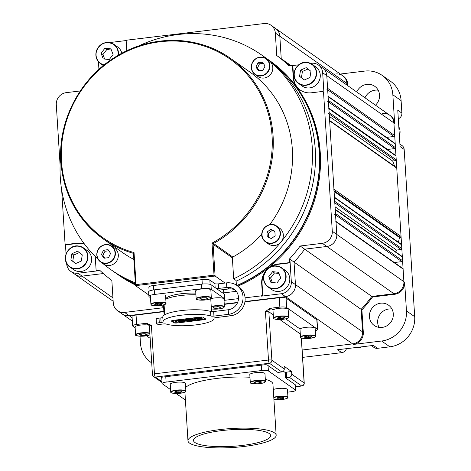 <?xml version="1.0" encoding="UTF-8"?>
<svg xmlns="http://www.w3.org/2000/svg" width="471" height="471" viewBox="0 0 471 471"><rect width="100%" height="100%" fill="white"/><g stroke="black" fill="none" stroke-linecap="round" stroke-linejoin="round"><path stroke-width="0.71" d="M328.093 96.278L394.91 143.337A0.83 0.783 125.2 0 1 395.234 143.914L395.469 147.682A0.83 0.783 125.2 0 1 394.722 148.589L387.515 149.46L328.84 108.136M395.234 143.914L328.116 96.649A0.83 0.783 -54.8 0 0 327.798 96.072M394.339 262.524L401.834 261.617L335.558 214.941M335.205 209.307L402.022 256.365A0.83 0.783 125.2 0 1 402.34 256.942L402.581 260.71A0.83 0.783 125.2 0 1 401.834 261.617M334.722 214.352A0.83 0.783 -54.8 0 0 335.464 213.445L402.581 260.71M402.34 256.942L335.228 209.677L335.464 213.445M335.228 209.677A0.83 0.783 -54.8 0 0 334.91 209.095M395.899 252.05A141.377 133.346 -54.8 0 0 396.476 250.06L335.046 206.798M396.476 250.06L401.074 249.506L334.799 202.83M334.445 197.196L401.263 244.255A0.83 0.783 125.2 0 1 401.58 244.832L401.816 248.6A0.83 0.783 125.2 0 1 401.074 249.506M333.957 202.242A0.83 0.783 -54.8 0 0 334.704 201.335L401.816 248.6M401.58 244.832L334.469 197.567L334.704 201.335M334.469 197.567A0.83 0.783 -54.8 0 0 334.151 196.99M398.454 242.271A141.377 133.346 -54.8 0 0 399.443 237.502L334.086 191.473M399.443 237.502L400.309 237.396L334.039 190.72M329.618 120.499L396.435 167.552A0.83 0.783 125.2 0 1 396.753 168.135L401.057 236.489A0.83 0.783 125.2 0 1 400.309 237.396M333.197 190.131A0.83 0.783 -54.8 0 0 333.945 189.224L401.057 236.489M396.753 168.135L329.641 120.87L333.945 189.224M329.641 120.87A0.83 0.783 -54.8 0 0 329.323 120.288M328.858 108.389L395.675 155.448A0.83 0.783 125.2 0 1 395.993 156.025L396.229 159.793A0.83 0.783 125.2 0 1 395.487 160.699L392.696 161.035L329.364 116.431M392.696 161.035A141.377 133.346 125.2 0 1 394.616 166.269M328.369 113.434A0.83 0.783 -54.8 0 0 329.117 112.528L396.229 159.793M395.993 156.025L328.882 108.76L329.117 112.528M328.882 108.76A0.83 0.783 -54.8 0 0 328.564 108.177M387.515 149.46A141.377 133.346 125.2 0 1 387.704 149.831M327.61 101.324A0.83 0.783 -54.8 0 0 328.358 100.417L395.469 147.682M328.116 96.649L328.358 100.417M347.792 85.693L347.686 83.991A11.045 10.415 125.2 0 0 343.436 76.249L342.688 75.719A11.045 10.415 125.2 0 1 346.933 83.461A11.045 10.415 -54.8 0 0 342.688 75.719L275.57 28.454A11.045 10.415 125.2 0 1 279.821 36.196L281.24 58.698A139.44 131.527 125.2 0 1 289.765 65.581A139.44 131.527 125.2 0 0 281.24 58.698L276.736 55.531L275.323 33.029A11.045 10.415 -54.8 0 0 271.072 25.287A11.045 10.415 -54.8 0 0 264.037 23.55L127.458 40.088A1.378 1.301 -54.8 0 0 126.216 41.595L126.793 50.774M290.831 65.457L281.24 58.698L279.821 36.196L275.323 33.029M347.686 83.991L346.933 83.461L347.045 85.163L346.933 83.461L279.821 36.196A11.045 10.415 125.2 0 0 275.57 28.454L271.072 25.287M392.855 94.795A27.612 26.046 -54.8 0 0 382.234 75.431L390.483 81.236A27.612 26.046 125.2 0 1 401.104 100.6L392.855 94.795L394.663 123.455A11.045 10.415 125.2 0 0 390.412 115.707L389.664 115.177A11.045 10.415 125.2 0 1 393.909 122.925A11.045 10.415 -54.8 0 0 389.664 115.177L322.547 67.912A11.045 10.415 125.2 0 1 326.797 75.66L327.592 88.307L394.704 135.571A0.83 0.783 125.2 0 1 393.962 136.478L386.461 137.385M326.85 89.213A0.83 0.783 -54.8 0 0 327.592 88.307M394.663 123.455L393.909 122.925L394.704 135.571M335.97 221.417L402.787 268.47A0.83 0.783 125.2 0 1 403.105 269.053L403.9 281.699A11.045 10.415 125.2 0 1 393.968 293.751L371.796 296.436L304.684 249.171A139.44 131.527 125.2 0 1 294.034 262.088L295.447 284.59A11.045 10.415 125.2 0 1 285.52 296.642L244.979 301.552L285.52 296.642L281.393 293.733A11.045 10.415 -54.8 0 0 291.325 281.687L290.054 261.505A1.378 1.301 125.2 0 1 288.811 263.006L278.208 264.296A17.945 16.927 -54.8 0 0 271.32 266.639M403.105 269.053L335.994 221.788A0.83 0.783 -54.8 0 0 335.67 221.205M335.994 221.788L336.789 234.434A11.045 10.415 125.2 0 1 326.856 246.486L304.684 249.171A139.44 131.527 125.2 0 1 294.034 262.088L295.447 284.59A11.045 10.415 125.2 0 1 285.52 296.642L352.632 343.907L302.158 350.018L352.632 343.907A11.045 10.415 -54.8 0 0 362.564 331.855A11.045 10.415 125.2 0 1 352.632 343.907L353.38 344.436L381.628 341.016A27.612 26.046 -54.8 0 0 406.455 310.889L404.648 282.229A11.045 10.415 125.2 0 1 394.722 294.281L372.543 296.965L371.796 296.436A139.44 131.527 125.2 0 1 361.145 309.353L289.535 258.92A139.44 131.527 -54.8 0 0 300.18 246.003L322.358 243.319A11.045 10.415 -54.8 0 0 332.285 231.267L323.565 92.675A1.378 1.301 -54.8 0 0 322.158 91.492L311.549 92.775A17.945 16.927 125.2 0 1 300.115 89.955A17.945 16.927 125.2 0 1 293.209 77.368L292.532 66.605A1.378 1.301 -54.8 0 0 291.125 65.422L288.841 65.699A139.44 131.527 -54.8 0 0 276.736 55.531M394.722 294.281L393.968 293.751L371.796 296.436A139.44 131.527 125.2 0 1 361.145 309.353L362.564 331.855L291.325 281.687M237.649 302.435L224.249 304.06L237.649 302.435M132.121 317.754L129.048 315.588L163.873 311.372L129.048 315.588A11.045 10.415 125.2 0 1 122.013 313.851L117.514 310.683A11.045 10.415 -54.8 0 0 124.55 312.42L163.637 307.687M112.946 297.866L82.072 276.124L103.32 273.551L82.072 276.124A11.045 10.415 125.2 0 1 75.036 274.393L70.909 271.484A11.045 10.415 -54.8 0 0 77.951 273.221L97.838 270.813A1.378 1.301 125.2 0 1 96.961 270.595L96.584 270.33A1.378 1.301 -54.8 0 0 97.462 270.548L99.746 270.272A139.44 131.527 -54.8 0 0 111.851 280.439L113.264 302.935A11.045 10.415 -54.8 0 0 117.514 310.683M69.39 244.431L69.372 244.125L69.39 244.431M382.128 327.416A12.423 11.722 -54.8 0 0 392.832 318.131A12.423 11.722 -54.8 0 0 388.522 305.149A12.423 11.722 -54.8 0 0 380.603 303.2A12.423 11.722 -54.8 0 0 369.906 312.485A12.423 11.722 -54.8 0 0 374.215 325.467A12.423 11.722 -54.8 0 0 382.128 327.416M379.031 327.38A12.423 11.722 125.2 0 1 388.852 309.005A12.423 11.722 125.2 0 1 391.949 309.041M375.481 105.192A12.423 11.722 -54.8 0 0 374.751 86.311A12.423 11.722 -54.8 0 0 366.838 84.362A12.423 11.722 -54.8 0 0 356.735 91.992M364.984 97.797A12.423 11.722 125.2 0 1 375.087 90.173A12.423 11.722 125.2 0 1 378.184 90.208M401.104 100.6L401.893 113.134A5.522 5.21 125.2 0 1 398.307 118.798M401.893 113.134L397.771 110.226L400.056 146.558L404.177 149.466L414.704 316.7A27.612 26.046 125.2 0 1 389.876 346.821L377.524 348.316A5.522 5.21 125.2 0 1 374.003 347.451L371.448 345.649M399.897 144.073L402.057 145.592A5.522 5.21 125.2 0 1 404.177 149.466M382.234 75.431A27.612 26.046 -54.8 0 0 364.642 71.092L340.303 74.041M377.524 348.316L373.403 345.414L337.595 349.747L341.722 352.655L302.618 357.389M346.432 348.681A5.522 5.21 125.2 0 1 341.722 352.655M140.022 336.217L140.452 343.1A27.612 26.046 -54.8 0 0 151.073 362.464A27.612 26.046 -54.8 0 0 151.709 362.9L151.073 362.464M322.358 243.319L393.968 293.751A11.045 10.415 -54.8 0 0 403.9 281.699L336.789 234.434A11.045 10.415 125.2 0 1 326.856 246.486L304.684 249.171L300.18 246.003M372.543 296.965A139.44 131.527 125.2 0 1 361.899 309.883L361.145 309.353L362.564 331.855L363.312 332.385A11.045 10.415 125.2 0 1 353.38 344.436M361.899 309.883L363.312 332.385M389.664 115.177A11.045 10.415 -54.8 0 0 382.623 113.446M342.688 75.719A11.045 10.415 -54.8 0 0 335.652 73.982M323.212 91.857A1.378 1.301 125.2 0 1 323.942 92.94L322.67 72.758A11.045 10.415 -54.8 0 0 318.425 65.01L322.547 67.912A11.045 10.415 125.2 0 1 326.797 75.66L393.909 122.925L403.9 281.699L404.648 282.229M212.992 243.307A68.79 64.88 -54.8 0 0 213.127 243.978M212.562 243.219A68.79 64.88 -54.8 0 0 212.698 243.896M281.776 371.955L269.406 363.241A2.761 2.602 -54.8 0 0 271.891 360.233L284.26 368.946A2.761 2.602 125.2 0 1 281.776 371.955L279.126 372.278A1.378 0.294 176.4 0 1 277.425 372.172L267.304 365.043A2.761 0.595 -3.6 0 0 263.901 364.837L163.125 377.041A2.761 0.595 -3.6 0 0 161.223 377.889L161.771 378.278M285.338 372.602A1.378 0.294 -3.6 0 1 285.285 372.526A1.378 0.294 -3.6 0 1 286.286 372.178L286.627 377.559A1.378 0.294 176.4 0 0 285.62 377.913A1.378 0.294 176.4 0 0 285.673 377.983L295.8 385.113A2.761 0.595 -3.6 0 1 295.9 385.26A2.761 0.595 -3.6 0 1 295.305 385.672M150.167 338.366L146.528 335.805M135.142 327.787L132.84 326.168A5.522 1.189 176.4 0 1 132.634 325.873A5.522 1.189 176.4 0 1 136.643 324.466L146.64 323.259L151.403 325.39L154.447 373.833A2.761 0.595 176.4 0 0 152.445 374.533L149.395 326.091L148.436 324.307A2.761 2.602 -54.8 0 0 146.675 323.871A5.522 1.189 -3.6 0 1 146.64 323.259M132.634 325.873L132.039 316.453A5.522 1.189 -3.6 0 1 136.054 315.046L163.89 311.678M284.26 368.946L284.09 366.255L291.59 371.537L291.761 374.227L304.131 382.941A2.761 2.602 125.2 0 1 301.652 385.949L289.276 377.236A2.761 2.602 -54.8 0 0 291.761 374.227M286.627 377.559L289.276 377.236M286.286 372.178L291.59 371.537M244.926 301.864L279.262 297.707A5.522 1.189 -3.6 0 1 286.068 298.119L316.812 319.774A5.522 1.189 -3.6 0 1 317.018 320.068L317.613 329.488A5.522 1.189 176.4 0 0 317.407 329.194L316.812 319.774M286.068 298.119L286.662 307.539A5.522 1.189 176.4 0 0 279.856 307.127L279.262 297.707M286.662 307.539L317.407 329.194M315.293 330.613A5.522 1.189 176.4 0 0 317.613 329.488M273.292 314.922L268.841 311.79A2.761 0.595 176.4 0 0 265.438 311.584L269.865 308.334L279.856 307.127M224.273 304.366L237.508 302.765M274.499 432.878A44.18 9.508 176.4 0 0 225.715 428.969A44.18 9.508 176.4 0 0 187.97 440.791A44.18 9.508 176.4 0 0 189.63 443.152A44.18 9.508 176.4 0 0 238.414 447.061A44.18 9.508 176.4 0 0 276.159 435.239A44.18 9.508 176.4 0 0 274.499 432.878M276.159 435.239L272.939 384.112A44.18 9.508 176.4 0 0 271.278 381.745A44.18 9.508 176.4 0 0 265.314 379.338M249.966 377.253A44.18 9.508 176.4 0 0 185.662 387.545M194.935 442.51A38.657 8.325 176.4 0 0 237.625 445.931A38.657 8.325 176.4 0 0 270.642 435.587A38.657 8.325 176.4 0 0 269.194 433.52A38.657 8.325 176.4 0 0 226.504 430.1A38.657 8.325 176.4 0 0 193.487 440.444A38.657 8.325 176.4 0 0 194.935 442.51M287.622 392.143L291.584 391.666A5.522 1.189 176.4 0 0 295.594 390.265A5.522 1.189 176.4 0 0 295.388 389.97L268.393 370.954A5.522 1.189 176.4 0 0 261.588 370.542L166.116 382.105A5.522 1.189 176.4 0 0 162.101 383.506A5.522 1.189 176.4 0 0 162.307 383.8L170.579 389.623M176.077 393.497L185.409 400.067M286.356 373.32L283.354 371.207M185.886 391.107L185.397 383.306A7.595 1.637 176.4 0 0 178.044 382.128A7.595 1.637 176.4 0 0 170.243 384.254L170.732 392.06A7.595 1.637 -3.6 0 1 178.533 389.935A7.595 1.637 -3.6 0 1 185.886 391.107C185.686 391.342 187.246 392.431 178.109 393.45C170.396 393.55 170.708 392.337 170.732 392.06M174.847 392.467L178.209 392.714L181.694 392.102L181.812 391.236L178.444 390.989L174.965 391.607L174.847 392.467M178.103 391.054L178.209 392.714M181.635 391.224L181.694 392.102M264.955 373.738A7.595 1.637 176.4 0 0 264.961 373.668A7.595 1.637 176.4 0 0 257.443 372.502A7.595 1.637 176.4 0 0 249.807 374.551A7.595 1.637 176.4 0 0 249.801 374.622A7.595 1.637 176.4 0 0 249.813 374.692M259.968 381.369L256.012 381.581L253.934 382.428L255.812 383.07L259.762 382.858L261.841 382.005L259.968 381.369M259.668 381.38L259.762 382.858M255.724 381.698L255.812 383.07M273.775 397.383A7.595 1.637 -3.6 0 1 280.592 396.14A7.595 1.637 -3.6 0 1 287.946 397.318L287.457 389.511A7.595 1.637 176.4 0 0 280.098 388.339A7.595 1.637 176.4 0 0 273.286 389.576M283.866 397.447L280.504 397.2L277.019 397.812L276.901 398.678L280.269 398.925L283.748 398.307L283.866 397.447M283.695 397.436L283.748 398.307M280.163 397.259L280.269 398.925M149.213 325.302A7.595 1.637 176.4 0 0 146.198 324.86A7.595 1.637 176.4 0 0 135.095 326.998L135.583 334.804A7.595 1.637 -3.6 0 1 146.687 332.667A7.595 1.637 -3.6 0 1 149.837 333.15M139.228 334.869L141.341 335.464L145.292 335.193L147.135 334.328L145.021 333.727L141.07 333.998L139.228 334.869M141.247 333.986L141.341 335.464M145.203 333.78L145.292 335.193M300.628 328.599A7.595 1.637 176.4 0 0 299.998 329.311L300.486 337.118A7.595 1.637 -3.6 0 1 301.116 336.4A7.595 1.637 -3.6 0 1 309.565 334.946A7.595 1.637 -3.6 0 1 315.641 336.164L315.152 328.358A7.595 1.637 176.4 0 0 309.07 327.139A7.595 1.637 176.4 0 0 300.628 328.599M307.64 336.088L304.454 336.783L304.896 337.607L308.523 337.731L311.708 337.036L311.266 336.212L307.64 336.088M308.423 336.111L308.523 337.731M304.843 336.7L304.896 337.607M288.646 317.154L288.158 309.347A7.595 1.637 176.4 0 0 281.87 308.134A7.595 1.637 176.4 0 0 272.997 310.301L273.492 318.108A7.595 1.637 -3.6 0 1 282.365 315.935A7.595 1.637 -3.6 0 1 288.646 317.154L287.981 318.049C287.175 318.684 284.455 319.179 279.833 319.532C274.823 319.291 272.709 318.814 273.492 318.108M281.758 317.012L278.049 317.531L277.372 318.414L280.41 318.779L284.125 318.261L284.796 317.377L281.758 317.012M280.316 317.218L280.41 318.779M284.06 317.289L284.125 318.261M115.901 273.162A131.156 123.708 -54.8 0 0 118.021 274.687A131.156 123.708 -54.8 0 0 135.448 284.831M237.137 285.644A131.156 123.708 -54.8 0 0 319.515 152.204A131.156 123.708 -54.8 0 0 269.065 60.223A131.156 123.708 -54.8 0 0 266.91 58.74M269.065 60.223L269.812 60.753A131.156 123.708 125.2 0 1 320.262 152.728A131.156 123.708 125.2 0 1 237.884 286.174M135.46 285.008A131.156 123.708 125.2 0 1 118.774 275.217L118.021 274.687M98.445 61.754L98.928 69.378M126.634 40.5L109.566 42.567M66.635 263.307L66.664 263.742A11.045 10.415 -54.8 0 0 70.909 271.484M77.951 273.221L82.072 276.124A11.045 10.415 125.2 0 1 75.036 274.393L113.158 301.24M264.154 274.193A17.945 16.927 -54.8 0 0 262.07 283.872L262.747 294.64A1.378 1.301 125.2 0 1 261.505 296.147L281.393 293.733M124.55 312.42L129.048 315.588A11.045 10.415 125.2 0 1 122.013 313.851L132.333 321.122M322.67 72.758L326.797 75.66L336.789 234.434L332.285 231.267M80.27 90.95L66.228 92.652A11.045 10.415 -54.8 0 0 56.296 104.697L60.105 165.239M61.654 189.789L65.016 243.295A1.378 1.301 -54.8 0 0 66.429 244.478L66.805 244.743A1.378 1.301 125.2 0 1 65.922 244.526L65.551 244.261M65.434 244.166L66.052 254.057M84.533 244.125A17.945 16.927 -54.8 0 0 77.415 243.46L66.805 244.743M77.415 243.46L77.038 243.195A17.945 16.927 125.2 0 1 84.391 243.937M95.083 256.33A17.945 16.927 125.2 0 1 95.377 258.603L96.055 269.365A1.378 1.301 -54.8 0 0 96.584 270.33M224.019 300.374L238.509 298.62M245.085 297.825L261.128 295.882A1.378 1.301 -54.8 0 0 262.371 294.375L261.693 283.607A17.945 16.927 125.2 0 1 277.831 264.031L288.44 262.747A1.378 1.301 -54.8 0 0 289.683 261.24L289.535 258.92M323.942 92.94L323.565 92.675M318.425 65.01A11.045 10.415 -54.8 0 0 311.39 63.273L310.536 63.379M292.002 65.634L292.379 65.899A1.378 1.301 125.2 0 1 292.909 66.87L293.586 77.633A17.945 16.927 -54.8 0 0 300.304 90.085M298.855 64.792L291.985 65.622M66.429 244.478L77.038 243.195M271.749 289.565A11.734 11.069 -54.8 0 0 289.647 281.222A11.734 11.069 -54.8 0 0 285.261 270.378L281.587 267.787A11.734 11.069 125.2 0 1 285.974 278.632A11.734 11.069 125.2 0 1 268.076 286.98A11.734 11.069 125.2 0 1 263.689 276.136A11.734 11.069 125.2 0 1 281.587 267.787C272.956 263.966 266.986 266.745 263.678 276.118C263.112 280.687 264.578 284.307 268.076 286.98L271.749 289.565M280.763 278.002L278.62 272.326L272.615 271.649L268.753 276.66L270.896 282.335L276.901 283.012L280.763 278.002M279.056 273.48L274.487 272.968L272.615 271.649M274.487 272.968L270.625 277.978L268.753 276.66M270.625 277.978L272.332 282.5M73.582 269.63A11.734 11.069 -54.8 0 0 78.498 271.484A11.734 11.069 -54.8 0 0 90.732 263.954A11.734 11.069 -54.8 0 0 87.094 250.442L83.42 247.852A11.734 11.069 125.2 0 1 87.058 261.37A11.734 11.069 125.2 0 1 74.824 268.9A11.734 11.069 125.2 0 1 69.908 267.039A11.734 11.069 125.2 0 1 66.27 253.539A11.734 11.069 125.2 0 1 78.48 245.992C67.341 244.055 60.365 261.175 69.908 267.039L73.582 269.63M75.596 263.566L81.295 261.064L82.284 254.893L77.58 251.226L71.886 253.728L70.897 259.898L75.596 263.566M79.34 252.597L73.759 255.046L72.769 261.217L75.713 263.513M72.769 261.217L70.897 259.898M73.759 255.046L71.886 253.728M121.824 53.27A11.734 11.069 -54.8 0 0 117.585 46.929L113.911 44.345A11.734 11.069 125.2 0 1 118.298 55.189A11.734 11.069 125.2 0 1 118.292 55.237M101.077 53.211L103.22 58.893L109.225 59.564L113.087 54.559L110.938 48.878L104.939 48.207L101.077 53.211L102.949 54.53L104.656 59.052M111.38 50.038L106.811 49.526L102.949 54.53M106.811 49.526L104.939 48.207M307.157 87.912A11.734 11.069 -54.8 0 0 319.391 80.382A11.734 11.069 -54.8 0 0 315.753 66.87L312.079 64.28A11.734 11.069 125.2 0 1 315.711 77.797A11.734 11.069 125.2 0 1 303.483 85.328A11.734 11.069 125.2 0 1 298.567 83.467A11.734 11.069 125.2 0 1 294.928 69.949A11.734 11.069 125.2 0 1 307.163 62.425A11.734 11.069 125.2 0 1 312.079 64.28L307.151 62.419C296 60.482 289.023 77.603 298.567 83.467L302.241 86.058A11.734 11.069 -54.8 0 0 307.157 87.912M306.238 67.653L300.545 70.155L299.55 76.326L304.254 79.993L309.953 77.491L310.942 71.321L306.238 67.653M307.999 69.025L302.417 71.474L300.545 70.155M302.417 71.474L301.428 77.644L299.55 76.326M301.428 77.644L304.372 79.94M138.397 46.081A131.156 123.708 125.2 0 1 261.788 55.101L264.79 57.215A131.156 123.708 125.2 0 1 315.24 149.189A131.156 123.708 125.2 0 1 236.124 281.175A131.156 123.708 125.2 0 0 269.712 60.877A131.156 123.708 125.2 0 0 263.283 56.167M135.424 284.519A130.885 123.449 -54.8 0 1 123.278 277.855L118.857 275.076A131.156 123.708 125.2 0 0 135.377 283.707A131.156 123.708 125.2 0 1 113.746 271.679L110.75 269.565A131.156 123.708 125.2 0 1 103.167 263.748M261.788 55.101A131.156 123.708 125.2 0 1 312.244 147.082A131.156 123.708 125.2 0 1 233.681 278.803L232.362 257.849L213.092 244.278L212.003 243.124L213.54 243.472L232.809 257.042A0.83 0.783 -54.8 0 0 232.362 257.849M236.371 285.114L236.083 280.492L233.681 278.803M135.318 282.794A131.156 123.708 125.2 0 1 110.75 269.565M98.08 259.244A131.156 123.708 125.2 0 1 60.3 177.585A131.156 123.708 125.2 0 1 60.682 156.431M133.387 253.504L132.987 253.221A110.45 104.179 125.2 0 1 103.402 239.062L122.672 252.633A110.45 104.179 -54.8 0 0 133.846 259.439M269.706 224.72A110.45 104.179 -54.8 0 0 292.35 149.49A110.45 104.179 -54.8 0 0 249.865 72.034L230.596 58.457A110.45 104.179 125.2 0 1 273.08 135.919A110.45 104.179 125.2 0 1 213.54 243.472A0.83 0.783 125.2 0 0 213.092 244.278L215.088 276.03L225.061 283.053M136.048 284.602L135.495 285.591L133.499 253.828L134.035 252.568L136.048 284.602L214.017 275.158L212.003 243.124A109.619 103.396 -54.8 0 0 272.061 135.854A109.619 103.396 -54.8 0 0 160.052 41.766A109.619 103.396 -54.8 0 0 61.489 161.353A109.619 103.396 -54.8 0 0 134.035 252.568L132.987 253.221A0.83 0.783 125.2 0 1 133.499 253.745M214.017 275.158L215.088 276.03L135.53 285.661L148.83 295.029M234.746 289.871L235.394 290.33M236.295 291.349L223.966 292.838M232.809 257.042A110.45 104.179 -54.8 0 0 261.817 234.246M272.232 230.372A6.211 5.858 125.2 0 1 272.721 230.207M103.061 256.848A6.211 5.858 125.2 0 1 103.061 256.777A6.211 5.858 125.2 0 1 103.078 255.729M103.178 255.099A6.211 5.858 125.2 0 1 104.474 252.362M133.087 253.045A104.927 98.969 -54.8 0 0 133.617 253.374M165.969 299.185L165.963 299.073A20.983 4.516 -3.6 0 1 195.824 293.127M201.447 284.148L201.735 288.723A7.73 1.666 -3.6 0 1 211.261 289.3L224.608 298.702A7.73 1.666 -3.6 0 1 224.903 299.114L224.614 294.54A7.73 1.666 176.4 0 0 224.32 294.128L210.973 284.725A7.73 1.666 176.4 0 0 201.447 284.148L154.241 289.865A7.73 1.666 176.4 0 0 148.624 291.826L148.913 296.4A7.73 1.666 -3.6 0 1 154.529 294.44L154.241 289.865M201.735 288.723L154.529 294.44M150.49 297.719L149.207 296.812A7.73 1.666 -3.6 0 1 148.913 296.4M161.341 305.361L162.554 306.215A7.73 1.666 -3.6 0 0 163.572 306.633M224.903 299.114A7.73 1.666 -3.6 0 1 223.996 299.974M202.183 318.007A20.983 4.516 -3.6 0 1 201.529 318.166M195.93 294.769A23.468 5.051 176.4 0 0 180.941 295.505A23.468 5.051 176.4 0 0 165.804 299.279M163.101 321.787A25.54 5.499 -3.6 0 1 163.084 321.646A25.54 5.499 -3.6 0 1 181.641 315.158A25.54 5.499 -3.6 0 1 210.802 316.012A2.761 0.595 176.4 0 0 213.952 316.1L228.5 314.34L228.211 309.765A11.451 10.798 -54.8 0 0 238.073 301.21A11.451 10.798 -54.8 0 0 234.105 289.247A11.451 10.798 -54.8 0 0 226.81 287.451L226.522 282.877A16.144 15.225 125.2 0 1 236.807 285.408A16.144 15.225 125.2 0 1 242.4 302.282A16.144 15.225 125.2 0 1 228.5 314.34L230.602 315.823L216.054 317.584A2.761 0.595 176.4 0 0 214.046 318.284A2.761 0.595 176.4 0 0 214.052 318.296A25.54 5.499 -3.6 0 1 214.064 318.437A25.54 5.499 -3.6 0 1 195.194 324.966A25.54 5.499 -3.6 0 1 166.351 324.072A2.761 0.595 176.4 0 0 163.196 323.983L161.382 324.201A3.868 0.83 -3.6 0 1 156.472 323.707A3.868 0.83 -3.6 0 1 159.28 322.723L161.1 322.505A2.761 0.595 176.4 0 0 163.101 321.799A2.761 0.595 176.4 0 0 163.101 321.787M162.813 317.213A25.54 5.499 -3.6 0 1 162.795 317.071A25.54 5.499 -3.6 0 1 181.353 310.583A25.54 5.499 -3.6 0 1 210.513 311.437A2.761 0.595 176.4 0 0 213.663 311.525L228.211 309.765M184.361 320.81L183.36 320.109L183.631 319.803L181.694 320.039L183.066 320.504L181.041 320.751L180.505 320.28L180.876 320.133L178.939 320.368L179.875 320.527L180.876 321.234L180.599 321.54L182.536 321.304L181.147 320.828L183.178 320.58L183.725 321.045L183.354 321.204L185.291 320.969L185.25 320.298L184.314 320.139L184.361 320.81L185.291 320.969M184.314 320.139L183.225 319.261L183.266 319.844M183.313 319.432L183.36 320.109L183.225 319.261L183.59 319.126L181.653 319.362L183.025 319.833L180.999 320.08L180.464 319.609L180.835 319.462L178.898 319.697L179.834 319.856L179.875 320.527M180.493 320.321L180.835 320.604M179.834 319.856L180.322 320.203M182.495 320.663L182.536 321.304M180.57 321.016L180.599 321.487M181.753 320.074L181.105 320.156L181.147 320.739M181.559 320.474L181.6 321.145M190.861 319.774L190.896 320.292L190.343 320.268L189.106 319.532L194.005 319.915L193.204 319.85L192.074 319.05L192.345 318.749L190.796 318.932L192.704 319.78L188.265 319.22L189.619 320.174L189.348 320.48L190.896 320.292M189.313 319.956L189.342 320.427M189.937 319.732L190.266 319.691M191.102 318.896L188.371 318.526L188.265 319.22M188.371 318.526L188.412 319.203M193.175 319.338L193.964 319.244L192.027 318.378L192.303 318.072L190.755 318.261L191.691 318.42L191.732 319.091M191.344 318.284L191.385 318.861M192.027 318.378L191.991 318.79M193.163 319.179L193.204 319.85M193.964 319.244L194.005 319.915M189.919 319.462L189.96 320.133M200.717 318.414L202.083 318.172L201.723 317.79L199.045 317.389L199.08 317.919M199.015 317.56L200.505 317.242L201.394 317.395L201.429 317.96M199.045 318.084L201.606 318.043L200.864 317.695L198.521 318.078L198.697 318.484L200.075 318.59L200.122 318.979M199.274 318.555L199.969 319.214L202.153 318.596L199.086 318.06M202.083 318.172L202.112 318.567M200.163 318.59L200.187 318.991M199.928 318.584L199.951 318.955M200.652 317.042L198.479 317.407L198.373 317.69L199.292 317.884M199.863 317.913L200.063 318.367M198.656 317.807L199.192 317.901M198.479 317.407L198.421 318.367M200.075 318.59L201.517 318.885L199.292 318.855M200.505 317.242L200.54 317.801M171.903 320.663L173.74 321.952A2.761 0.595 176.4 0 0 177.137 322.164L203.66 318.949A2.761 0.595 176.4 0 0 205.197 318.614M177.19 322.971L203.713 319.756A2.761 0.595 176.4 0 0 205.715 319.055A2.761 0.595 176.4 0 0 205.615 318.908L203.366 317.324A2.761 0.595 176.4 0 0 199.963 317.118L173.44 320.327A2.761 0.595 176.4 0 0 171.538 321.175L173.787 322.759A2.761 0.595 176.4 0 0 177.19 322.971L177.137 322.164M203.713 319.756L203.66 318.949M161.1 322.505L160.811 317.931A2.761 0.595 176.4 0 0 162.813 317.277M160.811 317.931L158.992 318.149A3.868 0.83 -3.6 0 0 156.184 319.132L156.472 323.707M203.572 318.961A25.54 5.499 -3.6 0 1 185.957 321.092M175.918 321.028A25.54 5.499 -3.6 0 1 175.477 320.998M235.106 290.054A11.451 10.798 -54.8 0 0 228.906 288.929L220.687 289.924A2.761 0.595 -3.6 0 0 218.95 290.342M178.203 320.639A23.468 5.051 176.4 0 0 178.627 320.657M226.522 282.877L218.297 283.872A2.761 0.595 -3.6 0 1 214.9 283.666L209.836 280.098A6.353 1.366 176.4 0 0 202.012 279.621L153.481 285.503A6.353 1.366 176.4 0 0 148.865 287.116L149.119 291.184M218.297 283.872L218.585 288.446L226.81 287.451L228.906 288.929M218.585 288.446A2.761 0.595 -3.6 0 1 216.342 288.505M224.037 293.928L223.796 290.101A6.353 1.366 176.4 0 0 223.56 289.765L223.331 289.606M230.602 315.823A16.144 15.225 -54.8 0 0 244.502 303.76A16.144 15.225 -54.8 0 0 238.903 286.886L236.807 285.408M194.523 318.484L194.252 317.996L196.042 317.795L196.819 318.108L196.866 318.785L197.59 319.391L197.214 319.526L199.151 319.291L196.554 318.343L195.147 318.384L194.005 318.655L194.847 319.721L194.458 319.862L196.007 319.674L195.071 319.515L194.293 318.673L196.866 318.785M196.042 317.795L196.071 318.325M194.317 318.979L194.293 318.673M196.007 319.674L195.901 318.955L195.942 319.632M194.423 319.338L194.452 319.809M194.582 319.167L195.907 319.008M198.22 319.132L198.173 318.461L196.513 317.672L193.964 317.984L193.975 318.378M193.964 317.984L194.017 319.05M197.567 318.031L197.608 318.702M198.191 318.732L199.109 318.62L199.151 319.291M197.184 319.008L197.214 319.473M188.241 318.843L185.032 318.991L184.355 319.279L185.851 318.932L185.886 319.509M185.091 319.079L185.127 319.65M185.132 319.75L188.323 319.939L188.394 320.368L187.47 320.639L185.333 320.521L185.951 320.916L189.059 320.339L189.095 319.809L187.794 319.456L185.132 319.75M187.752 318.785L187.794 319.456M188.353 319.697L185.291 319.85L185.91 320.239L187.617 320.033L187.652 320.616M186.286 320.121L186.322 320.663M185.851 318.932L188.276 319.267M187.281 318.926L187.311 319.432M175.571 320.78L175.294 320.292L176.101 320.103L177.084 320.092L177.12 320.621M176.101 320.103L176.136 320.686M176.142 320.775L177.908 321.075L178.633 321.687L178.256 321.823L180.193 321.587L180.093 320.875L179.221 320.757L179.263 321.428L177.602 320.639L176.189 320.68L175.047 320.951L175.889 322.017L175.5 322.158L177.049 321.97L175.359 321.275L176.142 320.775M175.624 321.463L177.008 321.299L177.049 321.97M175.471 321.634L175.5 322.105M179.221 320.757L177.555 319.968L175.006 320.28L175.018 320.674M175.006 320.28L175.059 321.346M178.609 320.327L178.65 320.998M178.226 321.299L178.256 321.77M179.239 321.028L180.152 320.916M180.193 321.587L179.263 321.428M177.084 320.092L178.491 320.898M177.867 320.404L177.908 321.075M177.008 321.299L175.671 320.857M175.395 320.939L175.848 321.346L175.4 321.44M187.617 320.033L188.294 319.921M199.109 318.62L198.173 318.461M196.819 318.108L197.549 318.714M195.901 318.955L194.629 318.561M194.352 318.643L194.806 319.05L194.352 319.144M201.394 317.395L200.864 317.042M200.034 317.919L201.5 318.072L200.057 318.308M184.332 320.41L185.25 320.298M183.325 320.686L183.354 321.151M211.332 297.784L210.843 289.977A7.595 1.637 176.4 0 0 200.899 289.041A7.595 1.637 176.4 0 0 195.689 290.931L196.177 298.738A7.595 1.637 -3.6 0 1 201.388 296.848A7.595 1.637 -3.6 0 1 211.332 297.784C210.302 298.408 213.451 298.426 206.074 299.897C198.685 300.186 195.388 299.803 196.177 298.738M202.536 297.79L199.904 298.585L201.135 299.32L205.009 299.268L207.646 298.473L206.41 297.731L202.536 297.79M201.07 298.231L201.135 299.32M204.914 297.754L205.009 299.268M154.741 304.566L157.691 304.955L161.447 304.466L162.254 303.583L159.31 303.189L155.548 303.677L154.741 304.566M157.591 303.412L157.691 304.955M161.382 303.465L161.447 304.466M164.726 314.775L164.096 304.766A7.595 1.637 176.4 0 0 163.502 305.473L163.99 313.28A7.595 1.637 -3.6 0 1 164.591 312.585M211.238 306.491A7.595 1.637 -3.6 0 1 224.043 306.315A7.595 1.637 -3.6 0 1 224.42 306.78L223.931 298.979A7.595 1.637 176.4 0 0 223.554 298.514A7.595 1.637 176.4 0 0 210.749 298.691M220.616 307.033L217.673 306.645L213.911 307.133L213.104 308.022L216.054 308.411L219.81 307.922L220.616 307.033M219.745 306.921L219.81 307.922M215.953 306.868L216.054 308.411M236.884 285.467A130.885 123.449 -54.8 0 0 317.695 182.177A130.885 123.449 -54.8 0 0 273.816 64.103L269.712 60.877M118.857 275.076A131.156 123.708 125.2 0 1 112.257 270.613M268.482 243.972A9.661 9.114 -54.8 0 0 280.451 242.583A9.661 9.114 -54.8 0 0 281.788 230.378A9.661 9.114 -54.8 0 0 279.615 228.17L276.689 226.109A9.661 9.114 125.2 0 1 278.861 228.317A9.661 9.114 125.2 0 1 277.525 240.522A9.661 9.114 125.2 0 1 265.562 241.911A9.661 9.114 125.2 0 1 263.389 239.704L265.562 241.911L268.482 243.972M270.754 229.33L266.951 232.126L267.245 236.754L271.349 238.585L275.146 235.788L274.852 231.161L270.754 229.33L272.256 230.384L268.452 233.186L266.951 232.126M268.452 233.186L268.723 237.413M274.876 231.561L272.256 230.384M272.909 230.295A6.076 5.729 -54.8 0 0 272.397 230.454M103.461 263.954A9.661 9.114 -54.8 0 0 114.188 263.642A9.661 9.114 -54.8 0 0 114.588 248.152L111.668 246.092A9.661 9.114 125.2 0 1 111.262 261.582A9.661 9.114 125.2 0 1 100.535 261.894A9.661 9.114 125.2 0 1 100.935 246.404A9.661 9.114 125.2 0 1 111.668 246.092C108.147 243.884 104.568 243.99 100.924 246.398C95.601 251.72 95.478 256.889 100.535 261.894L103.461 263.954M110.585 253.38L108.047 249.654L103.49 250.213L101.465 254.499L104.003 258.226L108.566 257.672L110.585 253.38M108.83 250.796L104.986 251.267L102.966 255.553L104.721 258.137M104.986 251.267L103.49 250.213M104.156 253.033A6.076 5.729 -54.8 0 0 103.496 254.428M103.196 255.9A6.076 5.729 -54.8 0 0 103.22 257.078M268.676 76.202A9.661 9.114 -54.8 0 0 269.076 60.712L266.156 58.651A9.661 9.114 125.2 0 1 265.75 74.141A9.661 9.114 125.2 0 1 255.023 74.453A9.661 9.114 125.2 0 1 255.423 58.963A9.661 9.114 125.2 0 1 266.156 58.651C262.635 56.443 259.056 56.549 255.412 58.957C250.095 64.286 249.966 69.449 255.023 74.453L257.949 76.514A9.661 9.114 -54.8 0 0 268.676 76.202M263.318 63.361L259.474 63.826L257.454 68.112L259.209 70.697M258.491 70.785L263.053 70.232L265.073 65.946L262.535 62.213L257.978 62.773L255.953 67.059L258.491 70.785M257.454 68.112L255.953 67.059M259.474 63.826L257.978 62.773M395.487 160.699L329.211 114.023M394.722 148.589L328.452 101.913M393.962 136.478L327.686 89.802M389.876 346.821L381.628 341.016M414.704 316.7L406.455 310.889M136.054 315.046L136.643 324.466M161.989 381.716L155.365 377.053A2.761 0.701 -96.9 0 1 154.447 373.833L268.488 360.027A2.761 0.701 -96.9 0 0 269.406 363.241L155.365 377.053A2.761 2.602 125.2 0 1 153.611 376.617L162.042 382.558M148.442 325.114L146.675 323.871M151.403 325.39A2.761 0.595 176.4 0 0 149.395 326.091M269.865 308.334A5.522 1.189 -3.6 0 1 271.325 308.776A2.761 2.602 125.2 0 0 268.841 311.79L271.891 360.233A2.761 0.595 176.4 0 0 268.488 360.027L265.438 311.584M295.37 386.715L301.652 385.949A2.761 0.701 -96.9 0 0 301.811 386.002A2.761 2.761 0 0 0 304.237 383.088A2.761 0.595 176.4 0 0 304.131 382.941L301.305 337.942M300.286 333.939L279.833 319.532M271.325 308.776L273.092 310.024M285.65 318.867L300.086 329.035M268.052 365.573L268.393 370.954M261.588 370.542L261.246 365.16M165.774 376.718L166.116 382.105M295.388 389.97L295.046 384.583M355.893 347.533A11.734 11.069 -54.8 0 0 362.075 346.786M399.39 136.001A11.734 11.069 -54.8 0 0 398.813 126.805M178.109 393.444A7.318 1.578 176.4 0 0 185.627 391.46A7.318 1.578 176.4 0 0 178.544 390.265A7.318 1.578 176.4 0 0 171.026 392.243A7.318 1.578 176.4 0 0 178.109 393.444M250.59 382.611A7.318 1.578 176.4 0 0 257.672 383.812A7.318 1.578 176.4 0 0 265.191 381.828A7.318 1.578 176.4 0 0 258.102 380.627A7.318 1.578 176.4 0 0 250.59 382.611M249.801 374.622L250.295 382.428A7.595 1.637 -3.6 0 1 250.295 382.358A7.595 1.637 -3.6 0 1 257.931 380.309A7.595 1.637 -3.6 0 1 265.45 381.475A7.595 1.637 -3.6 0 1 265.45 381.545M273.887 399.173A7.318 1.578 176.4 0 0 280.168 399.655A7.318 1.578 176.4 0 0 287.687 397.671A7.318 1.578 176.4 0 0 280.598 396.47A7.318 1.578 176.4 0 0 273.798 397.777M149.866 333.562A7.318 1.578 176.4 0 0 146.575 332.997A7.318 1.578 176.4 0 0 136.714 334.251A7.318 1.578 176.4 0 0 139.781 336.2A7.318 1.578 176.4 0 0 149.943 334.787M301.387 336.677A7.318 1.578 176.4 0 0 305.161 338.531A7.318 1.578 176.4 0 0 314.775 337.136A7.318 1.578 176.4 0 0 311.001 335.287A7.318 1.578 176.4 0 0 301.387 336.677M279.839 319.526A7.318 1.578 176.4 0 0 288.281 317.737A7.318 1.578 176.4 0 0 282.329 316.265A7.318 1.578 176.4 0 0 273.892 318.06A7.318 1.578 176.4 0 0 279.839 319.526M97.462 270.548L97.838 270.813M261.505 296.147L261.128 295.882M262.371 294.375L262.747 294.64M262.07 283.872L261.693 283.607M277.831 264.031L278.208 264.296M288.811 263.006L288.44 262.747M289.683 261.24L290.054 261.505M293.209 77.368L293.586 77.633M292.909 66.87L292.532 66.605M263.878 276.112A11.457 10.809 -54.8 0 0 272.962 288.511A11.457 10.809 -54.8 0 0 285.638 278.549A11.457 10.809 -54.8 0 0 276.554 266.15A11.457 10.809 -54.8 0 0 263.878 276.112M78.386 246.215A11.457 10.809 -54.8 0 0 65.71 256.177A11.457 10.809 -54.8 0 0 74.795 268.576A11.457 10.809 -54.8 0 0 87.471 258.614A11.457 10.809 -54.8 0 0 78.386 246.215M78.504 245.997A11.734 11.069 125.2 0 1 83.42 247.852L78.492 245.992M117.897 55.466A11.457 10.809 -54.8 0 0 117.962 55.107A11.457 10.809 -54.8 0 0 108.878 42.702A11.457 10.809 -54.8 0 0 96.202 52.664A11.457 10.809 -54.8 0 0 104.203 64.886M96.013 52.664A11.734 11.069 125.2 0 1 113.911 44.345C105.28 40.524 99.31 43.297 96.002 52.675C95.436 57.244 96.902 60.859 100.4 63.532A11.734 11.069 125.2 0 1 96.013 52.687M103.897 65.133A11.734 11.069 125.2 0 1 100.4 63.532L103.326 65.599M303.454 85.004A11.457 10.809 -54.8 0 0 316.129 75.042A11.457 10.809 -54.8 0 0 307.045 62.643A11.457 10.809 -54.8 0 0 294.369 72.605A11.457 10.809 -54.8 0 0 303.454 85.004M60.912 161.512A110.45 104.179 125.2 0 1 116.396 56.408A110.45 104.179 125.2 0 1 230.596 58.457C198.509 35.29 152.227 34.33 116.855 56.084C80.676 77.25 57.821 120.329 60.883 161.565C63.579 194.364 77.75 220.192 103.402 239.062A110.45 104.179 125.2 0 1 60.918 161.606M135.513 285.461L133.529 253.91M211.261 289.3L210.973 284.725M224.608 298.702L224.32 294.128M173.787 322.759L173.74 321.952M210.802 316.012L210.513 311.437M159.28 322.723L158.992 318.149M213.663 311.525L213.952 316.1M215.147 287.669L214.9 283.666M210.101 284.354L209.836 280.098M202.289 284.054L202.012 279.621M153.758 289.924L153.481 285.503M223.807 293.769L223.56 289.765M186.757 320.097L186.799 320.68M206.051 299.892A7.318 1.578 176.4 0 0 210.714 297.619A7.318 1.578 176.4 0 0 201.494 297.166A7.318 1.578 176.4 0 0 196.837 299.438A7.318 1.578 176.4 0 0 206.051 299.892M165.439 303.165A7.318 1.578 176.4 0 0 156.219 302.712A7.318 1.578 176.4 0 0 151.562 304.984A7.318 1.578 176.4 0 0 160.776 305.438A7.318 1.578 176.4 0 0 165.439 303.165M150.414 296.477L150.903 304.278A7.595 1.637 -3.6 0 1 157.232 302.264A7.595 1.637 -3.6 0 1 165.68 302.859A7.595 1.637 -3.6 0 1 166.057 303.324L165.568 295.523M164.615 313.021A7.318 1.578 176.4 0 0 164.679 313.998M211.391 308.899A7.318 1.578 176.4 0 0 220.499 308.682A7.318 1.578 176.4 0 0 223.802 306.621A7.318 1.578 176.4 0 0 218.238 305.897A7.318 1.578 176.4 0 0 211.261 306.851M263.536 239.486A9.391 8.855 -54.8 0 0 276.065 241.329A9.391 8.855 -54.8 0 0 278.567 228.429A9.391 8.855 -54.8 0 0 266.033 226.586A9.391 8.855 -54.8 0 0 263.536 239.486M263.377 239.686A9.661 9.114 125.2 0 1 264.731 227.493A9.661 9.114 125.2 0 1 276.689 226.109C268.959 219.91 257.284 231.814 263.383 239.698M101.012 246.569A9.391 8.855 -54.8 0 0 98.51 259.468A9.391 8.855 -54.8 0 0 111.044 261.311A9.391 8.855 -54.8 0 0 113.54 248.411A9.391 8.855 -54.8 0 0 101.012 246.569M265.532 73.87A9.391 8.855 -54.8 0 0 268.028 60.971A9.391 8.855 -54.8 0 0 255.5 59.128A9.391 8.855 -54.8 0 0 252.998 72.028A9.391 8.855 -54.8 0 0 265.532 73.87M152.445 374.533A2.761 2.761 0 0 0 153.611 376.617M285.285 372.526L285.62 377.913M301.811 386.002L295.376 386.779M304.237 383.088L301.399 337.984M187.97 440.791L184.915 392.172M162.101 383.506L161.712 377.33M295.594 390.265L295.246 384.725M362.117 346.78L355.882 347.533M398.813 126.793L399.396 136.042M250.295 382.428C249.53 383.294 252.103 383.747 258.014 383.794C259.35 383.936 265.438 382.57 264.784 382.37L265.45 381.475L264.961 373.668M273.887 399.202L280.168 399.661C289.3 398.643 287.746 397.553 287.946 397.318M135.583 334.804C134.523 335.122 135.913 335.587 139.752 336.206L149.943 334.822M300.486 337.118C299.868 337.63 301.222 338.096 304.543 338.508L310.36 338.278L314.893 337.112L315.641 336.164M133.211 253.333L133.546 253.563M210.743 298.632L211.561 311.602M163.084 321.646L162.795 317.071M183.201 319.309L183.243 319.98M191.921 318.255L191.962 318.932M198.956 317.483L198.998 318.16M198.291 317.578L198.332 318.255M194.134 318.137L194.176 318.808M193.811 318.172L193.858 318.843M174.859 320.468L174.9 321.14M150.903 304.278L151.403 304.949C151.474 305.714 155.077 305.803 162.207 305.22C167.864 303.695 165.244 303.877 166.057 303.324M163.99 313.28L164.679 314.051M211.391 308.917L216.901 309.111L220.599 308.67L223.754 307.681L224.42 306.78"/></g></svg>
